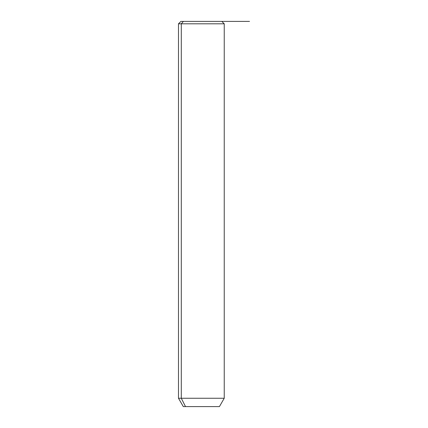 <?xml version="1.0" encoding="UTF-8"?>
<svg xmlns="http://www.w3.org/2000/svg" width="428" height="428" viewBox="0 0 428 428"><rect width="100%" height="100%" fill="white"/><g stroke="black" fill="none" stroke-linecap="round" stroke-linejoin="round"><path stroke-width="0.64" d="M219.318 21.4L183.403 21.4L181.29 23.808L178.492 23.808L181.29 23.808L183.403 21.4L249.513 21.4M178.492 23.808L180.9 21.4L183.403 21.4M178.487 23.808L178.487 398.259L183.307 406.6L185.517 406.6L181.29 398.259L185.517 406.6L219.42 406.6L224.235 398.259L181.29 398.259L224.235 398.259L224.235 23.808L181.29 23.808L181.29 398.259L178.492 398.259L181.29 398.259L181.29 23.808L224.235 23.808L221.827 21.4M185.517 406.6L217.205 406.6"/></g></svg>
